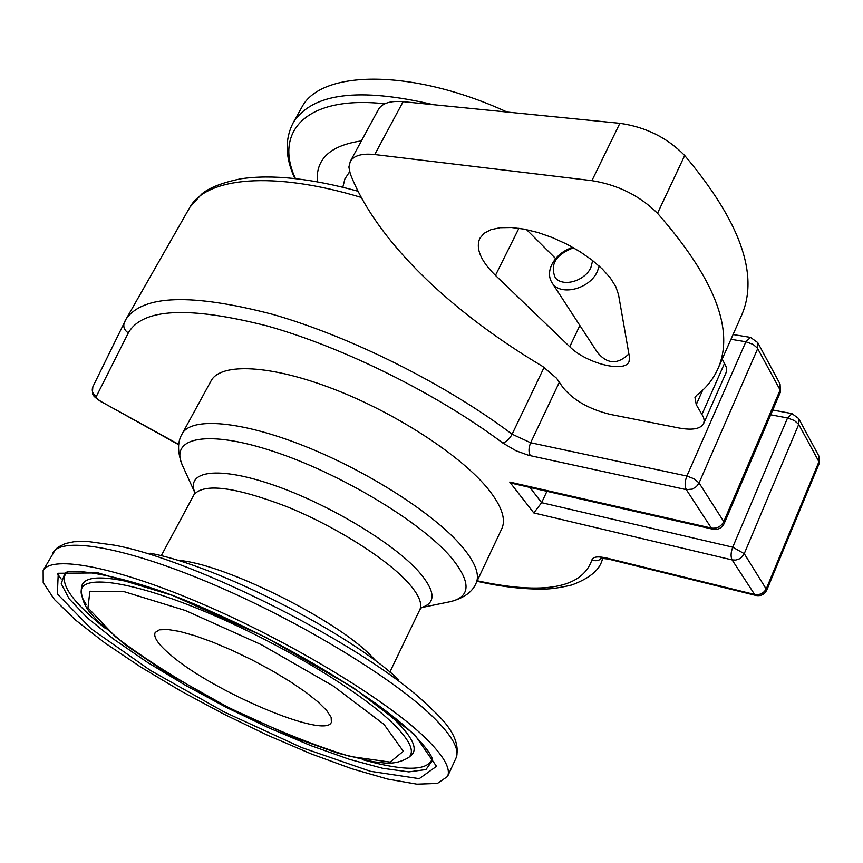 <?xml version="1.0" encoding="UTF-8"?>
<svg xmlns="http://www.w3.org/2000/svg" width="863" height="863" viewBox="0 0 863 863"><rect width="100%" height="100%" fill="white"/><g stroke="black" fill="none" stroke-linecap="round" stroke-linejoin="round"><path stroke-width="1.29" d="M592.676 260.572L590.864 267.627C584.661 281.198 562.924 287.336 555.33 277.8C549.688 264.65 555.75 254.65 573.496 247.789M572.73 247.347C563.172 250.518 556.214 256.246 551.835 264.531C548.706 271.252 548.717 277.25 551.867 282.514C559.655 296.57 589.656 289.407 597.379 271.381L599.202 266.074M628.879 353.906C617.649 364.833 607.099 364.262 597.25 352.18L551.867 282.514M546.926 491.306L541.619 502.676L533.809 512.935L732.115 559.925C730.573 556.732 730.778 552.471 732.73 547.174L744.251 553.668L798.728 424.402L794.381 420.529L787.552 417.972L791.943 413.614L772.741 410.033M712.816 529.213L711.349 528.07L509.742 482.061L514.38 483.873L712.816 529.213C718.016 530.022 721.802 528.124 724.176 523.517L780.411 392.115L780.13 390.011L723.777 521.619L724.176 523.517M723.777 521.619C721.037 526.624 716.905 528.771 711.349 528.07L686.312 489.634C684.586 486.106 684.769 481.576 686.872 476.031L530.648 442.751L512.104 434.208C509.407 439.17 506.257 442.072 502.654 442.924L515.998 450.766L528.447 455.265L686.312 489.634L692.342 489.116L696.43 486.603L699.062 482.946L694.176 478.857L686.872 476.031L745.891 341.77L753.054 344.38L757.336 347.994L780.13 390.011L780.076 384.067L757.703 342.557L757.714 348.598L699.062 482.946L723.777 521.619M755.837 595.438C760.886 596.301 764.542 594.488 766.808 590.001L744.251 553.668L741.77 557.164L739.289 558.911L735.708 560.076L732.115 559.925L754.629 594.478L607.153 558.156L608.501 559.116L755.837 595.438L754.629 594.478C759.958 595.243 763.895 593.226 766.463 588.426L818.933 461.737L798.728 424.402L798.653 418.533L791.943 413.614M766.808 590.001L819.192 463.474L818.825 455.955L798.653 418.533M210.842 381.306L211.241 380.561C221.176 362.546 271.004 364.769 334.089 389.245C397.099 413.604 462.6 456.667 488.943 490.001C501.781 506.43 506.074 519.299 501.835 528.62L476.096 583.194C479.99 574.596 475.276 562.352 461.953 546.462C434.628 514.175 368.005 471.295 304.542 446.106C241.004 420.799 191.489 416.926 182.341 433.517L181.964 434.208M569.753 346.732L495.448 275.394C480.691 260.863 475.481 248.533 479.817 238.371L484.121 233.28L490.993 229.666L500.206 227.703L511.425 227.53L524.219 229.148L538.059 232.546L552.374 237.573L566.549 244.035L579.979 251.662L592.072 260.108L602.342 269.019L610.357 278.005L615.815 286.699L618.544 294.747L629.483 357.336L629.062 361.521C625.028 373.269 586.096 363.334 569.753 346.732L579.86 325.48M526.527 229.612L555.686 258.609M679.041 428.016L610.249 414.402C589.224 409.235 573.474 400.292 562.989 387.563L556.559 378.242L542.762 366.473C450.734 311.726 376.441 241.133 350.281 173.862L348.879 167.044L350.324 161.359C353.959 155.502 362.093 153.226 374.715 154.553L591.91 180.658C617.897 184.844 639.763 195.718 657.52 213.29C714.284 278.048 734.553 329.569 718.307 367.865C713.701 378.663 706.538 387.746 696.808 395.125L694.963 397.433L696.236 404.661L703.474 417.163L704.197 420.518L703.701 423.431C700.734 428.922 692.514 430.454 679.041 428.016M730.961 339.288L745.891 341.77L750.497 337.401L733.065 334.531M170.194 654.564C158.145 644.305 153.139 636.948 155.189 632.471L159.385 629.839L167.659 629.472L179.709 631.457L195.027 635.751L212.859 642.18L232.33 650.432L252.395 660.087L271.985 670.637L290.065 681.511L305.696 692.137L318.091 701.964L326.689 710.497L331.155 717.358L331.381 722.245C325.653 739.656 211.737 691.134 170.194 654.564M317.325 181.791C315.599 159.083 330.281 145.459 361.392 140.917M300.874 108.975L301.78 107.357C320.788 69.795 411.78 68.22 507.077 112.05M425.373 737.897C443.604 755.729 450.982 768.599 447.541 776.484L437.412 783.442L416.883 784.187L387.724 779.095L351.888 768.76L311.338 753.949L268.048 735.449L223.895 714.154L180.745 690.972L140.41 666.851L104.725 642.827L75.469 619.99L54.423 599.505L43.204 582.579L43.15 570.432C51.996 554.758 116.57 566.84 204.499 604.887C292.309 642.784 386.516 700.087 425.373 737.897M150.216 553.259C216.57 565.351 350.54 633.615 398.9 679.968M725.934 372.999L726.603 370.335L726.204 366.937L722.223 359.03M740.799 317.088L741.932 314.51C759.03 274.251 739.958 221.252 684.693 155.523C667.358 137.746 645.751 127.012 619.871 123.323L403.118 101.672C390.508 100.615 382.298 103.161 378.501 109.331L378.242 109.806M770.702 414.812L787.552 417.972L732.73 547.174L541.619 502.676L529.914 487.422M509.742 482.061L533.809 512.935M178.76 444.413L102.168 402.19C98.08 399.796 96.138 397.886 96.322 396.473L128.317 332.924C142.363 308.285 188.663 305.977 267.228 325.966C343.194 347.206 437.358 393.938 502.654 442.924M607.153 558.156C598.005 556.074 592.924 556.689 591.899 559.979C582.072 588.221 543.852 595.157 477.228 580.777M518.911 228.285L495.448 275.394M591.899 559.979C595.686 561.371 599.008 560.767 601.856 558.156M477.002 581.274C502.137 586.894 524.499 589.472 544.089 589.008C550.659 589.127 559.882 587.789 571.77 584.985C588.555 578.728 598.534 570.885 601.705 561.446L602.87 558.178M102.168 402.19L178.717 444.747M96.322 396.473C92.643 394.035 91.478 390.82 92.826 386.84L93.064 386.354M128.317 332.924C124.218 330.184 122.913 326.624 124.401 322.223L124.66 321.694M530.411 455.729C528.447 452.309 528.534 447.983 530.648 442.751L559.332 382.266M544.132 367.314L512.104 434.208C445.793 384.175 350.227 336.419 272.201 314.229C191.457 293.258 142.751 294.876 126.084 319.105L125.081 320.874M188.814 209.148L189.968 207.12C206.796 177.433 272.654 170.637 361.252 197.444M295.437 178.576C273.495 131.133 306.796 95.124 384.833 103.797M433.258 104.682C359.17 87.217 312.579 93.075 293.474 122.233L292.611 123.776M52.675 553.377L53.139 552.547C62.373 536.182 127.131 547.466 214.855 585.103C302.438 622.601 396.106 680.022 434.499 718.383C452.503 736.473 459.709 749.634 456.106 757.865L455.934 758.221M61.208 579.03L57.454 573.766M433.42 710.724L426.818 704.435C367.584 647.282 195.804 559.753 114.207 545.146L87.443 541.435L73.959 541.737L65.534 543.485L58.425 546.926L55.48 549.461L43.15 570.432M571.597 247.713L570.119 245.912M349.591 171.791L344.898 178.911L342.816 187.239M376.57 661.597L371.468 656.225C335.847 618.911 221.629 562.568 177.498 560.335M193.776 495.114L193.992 494.704C203.851 482.902 234.553 486.797 286.117 506.376C334.229 525.794 385.405 557.886 407.498 581.986C418.587 594.208 422.687 603.464 419.796 609.753L421.683 607.39M183.107 466.861L182.125 464.704C169.968 437.336 207.196 429.375 273.83 451.543C340.259 473.42 420.583 521.684 450.885 557.11C471.112 581.738 471.069 596.57 450.766 601.576L449.192 601.899M421.489 607.53C436.441 603.021 435.459 590.961 418.544 571.371C392.794 542.568 327.552 503.55 272.999 484.887C218.274 465.988 186.084 470.648 194.714 492.234M384.003 724.391L403.334 751.263L390.119 762.105L350.044 756.43C312.924 745.136 271.953 728.577 227.12 706.754C183.193 683.28 145.944 659.915 115.372 636.657L87.972 607.876L89.881 591.263L123.862 591.587L185.351 610.497L261.316 644.661L333.291 686.02L384.003 724.391M86.386 604.758C82.406 598.976 80.691 594.186 81.23 590.378C83.118 574.283 133.215 581.511 205.437 611.77C277.541 641.889 357.854 689.882 391.5 722.094C409.418 739.451 415.211 751.188 408.889 757.326L408.382 757.779M374.995 702.838L394.24 719.278C412.255 736.808 418.048 748.685 411.619 754.92L411.112 755.373M81.467 587.908L81.575 586.754C83.819 575.341 105.006 575.049 145.124 585.901M432.093 759.278C427.174 770.972 404.423 771.22 363.862 760.012M105.545 628.566C72.621 602.396 59.439 583.884 65.966 573.01M432.277 760.745L425.966 769.548L408.868 771.9L382.665 768.297L349.342 759.311L310.95 745.664L269.547 728.189L227.174 707.822L185.815 685.524L147.422 662.342L113.938 639.364L87.249 617.779L69.148 598.803L61.23 583.712L64.714 573.701C66.656 566.225 134.11 575.621 212.676 612.212C292.805 647.423 377.39 699.257 412.492 733.216C426.905 748.102 433.496 757.369 432.266 760.983L432.277 760.756M414.413 734.327L436.495 766.344L419.245 778.674L370.454 771.306L301.467 747.487L224.229 711.997L150.356 670.368L91.111 628.739L57.357 593.96L58.263 573.269L98.231 572.913L172.6 595.448L265.47 637.121L353.377 687.735L414.413 734.327M702.029 414.24L724.586 363.204M696.236 404.661L702.665 390.184M657.52 213.29L684.693 155.523M591.91 180.658L619.871 123.323M374.715 154.553L403.118 101.672M780.411 392.115L780.076 384.067M600.821 558.232L608.501 559.116M358.016 191.241C311.219 178.371 272.169 174.218 240.863 178.792C222.201 182.632 209.148 187.724 201.694 194.067L189.968 207.12L126.084 319.105L92.826 386.84C92.384 395.416 90.68 394.337 102.028 402.471M819.192 463.474L818.825 455.955M757.703 342.557L750.497 337.401M601.705 561.446L603.172 558.199M301.78 107.357L293.474 122.233C284.661 138.846 285.124 157.616 294.844 178.512M447.541 776.484L456.106 757.865C460.119 744.079 452.6 728.415 433.56 710.853L426.818 704.435M389.86 672.083L419.796 609.753M161.208 555.783L193.992 494.704L194.714 492.072M421.403 607.617L450.766 601.576C464.078 597.973 472.514 591.845 476.096 583.194M194.704 492.331L182.125 464.704C177.314 451.867 177.39 441.468 182.341 433.517L211.241 380.561M411.23 755.265L408.889 757.326C401.166 762.105 392.665 763.949 383.399 762.892L373.377 761.749L338.048 753.248L295.275 738.005L229.008 707.843L165.394 672.115L126.408 645.61L97.929 621.295L91.23 613.895C85.059 607.045 81.737 599.202 81.23 590.378L81.489 587.617M703.701 423.431L726.053 372.73M718.307 367.865L741.932 314.51M350.324 161.359L378.501 109.331"/></g></svg>
